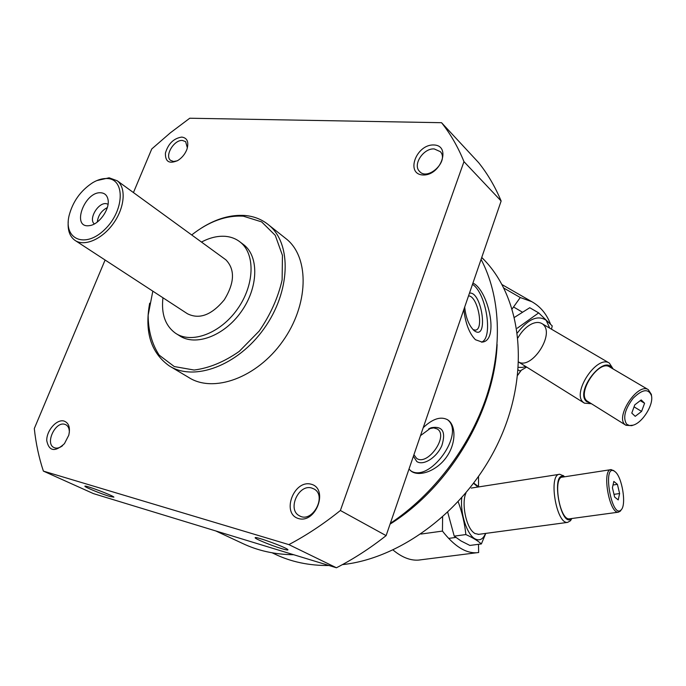 <?xml version="1.0" encoding="UTF-8"?>
<svg xmlns="http://www.w3.org/2000/svg" width="686" height="686" viewBox="0 0 686 686"><rect width="100%" height="100%" fill="white"/><g stroke="black" fill="none" stroke-linecap="round" stroke-linejoin="round"><path stroke-width="1.03" d="M215.738 530.93L242.338 543.329C257.756 550.712 274.897 554.52 293.762 554.742M390.334 523.358C433.492 494.632 469.593 447.169 486.46 396.748C503.147 346.259 500.197 295.512 481.075 259.377M408.985 469.087L411.643 471.514C420.072 476.967 437.205 470.57 446.68 456.807C456.293 443.122 456.07 425.2 447.709 419.823C440.841 416.093 432.686 418.709 423.219 427.687M463.83 309.549C465.468 323.475 469.335 333.533 475.449 339.724L482.164 342.1C499.717 340.822 488.158 289.835 472.928 283.086M281.517 548.594C271.313 545.559 254.154 538.484 255.175 537.713C254.96 535.963 286.628 547.531 287.888 549.675C288.352 550.361 286.225 550.009 281.517 548.594M109.76 496.45C101.279 493.937 83.924 486.794 84.91 486.203C84.721 484.813 113.053 495.506 113.902 497.144L109.76 496.45M288.875 544.615L336.432 567.768L93.416 493.603L43.381 471.102L288.875 544.615C306.488 535.32 323.655 523.941 340.385 510.495L463.968 161.647C458.016 146.993 450.539 134.01 441.544 122.7L189.748 118.232L170.334 132.835L151.752 148.965L133.436 192.569M336.432 567.768C353.479 559.047 370.037 548.337 386.115 535.629L340.385 510.495M386.115 535.629L501.14 201.015L463.968 161.647M501.14 201.015C495.12 186.661 487.635 173.892 478.674 162.693L441.544 122.7M105.095 260.02L34.3 428.561C35.878 443.388 38.905 457.571 43.381 471.102M63.952 421.024C56.664 418.957 46.459 430.611 46.742 440.635C49.023 451.319 54.923 452.331 64.433 443.671L68.754 435.276C70.469 427.627 68.866 422.876 63.952 421.024M433.741 144.969C416.179 144.249 405.22 174.158 422.885 174.973C440.729 176.01 451.705 145.278 433.741 144.969M181.747 137.08C173.678 138.34 168.233 143.691 165.412 153.115C165.18 161.819 169.348 164.254 177.923 160.438C182.142 157.711 185.16 153.964 186.978 149.179C188.993 141.916 187.252 137.886 181.747 137.08M311.024 484.179C293.642 479.531 281.097 513.754 298.573 518.582C316.237 523.718 328.843 488.423 311.024 484.179M170.694 366.736L188.581 377.377C213.26 393.481 256.804 377.917 282.606 341.422C308.683 305.133 309.669 258.236 286.928 239.414L284.398 237.416M149.685 303.169C144.412 331.818 150.886 352.69 169.09 365.775C193.752 381.905 237.725 365.827 264.016 328.654C290.581 291.679 291.936 244.182 269.186 225.36C262.352 219.58 254.24 216.287 244.868 215.481C230.83 214.538 216.484 218.637 201.83 227.786M152.815 291.156L148.142 315.277C148.279 330.815 151.966 344.115 159.195 355.151L174.27 366.547L194.104 370.037C209.093 368.15 224.133 361.942 239.234 351.395L259.214 331.038C270.43 314.745 278.062 297.715 282.126 279.931L282.443 255.381L275.257 235.349L261.649 221.887L243.35 216.176C226.114 215.172 208.904 221.432 191.703 234.946M311.676 488.02C298.487 483.819 286.945 509.792 299.43 515.778C312.224 523.641 327.333 495.841 314.034 488.989L311.676 488.02M187.372 147.902L185.623 141.642L182.382 140.45C174.021 139.652 164.374 155.902 170.582 160.361L173.541 161.493L177.28 160.816M272.171 552.822L274.752 554.031C290.993 561.885 309.086 565.71 329.014 565.504M342.391 564.629C403.128 558.181 469.404 506.877 499.845 439.22C530.432 371.572 521.514 298.727 484.307 260.054L481.743 257.43M390.068 524.121C449.81 486.837 494.426 411.274 497.118 344.509M447.332 419.583C466.043 433.055 429.084 484.093 410.4 470.562L410.331 470.519M420.484 435.644L431.185 427.73C442.53 425.766 446.097 431.683 441.895 445.463C436.948 457.33 423.442 466.086 416.814 461.541L413.401 456.241M428.724 428.836L433.672 427.867L437.274 428.982C449.047 435.867 427.524 466.48 416.625 458.359L413.924 454.732M472.5 284.33C486.314 293.051 493.466 338.258 481.495 342.16M469.481 293.128C482.026 290.95 488.792 341.199 474.472 330.866L473.794 330.335C468.812 325.267 465.777 317.507 464.688 307.045M468.521 295.915C477.55 295.597 484.385 329.683 475.347 330.129L473.066 329.649M434.221 148.931C423.545 148.022 412.552 164.571 419.403 171.251C427.532 181.43 449.347 161.107 440.326 151.657L434.221 148.931M69.337 432.48C69.423 428.664 68.257 426.083 65.856 424.728L64.75 424.308C55.24 421.187 44.813 443.773 54.057 447.581C56.646 448.713 59.502 448.061 62.632 445.643M420.535 559.87L418.383 560.11C410.237 560.642 401.79 557.281 393.044 550.009M442.607 517.133L442.453 531.084C454.192 546.116 465.588 553.336 476.624 552.745L478.657 552.522L478.476 544.315M478.519 476.659L478.536 486.58M420.964 534.06L442.453 531.084M614.63 497.041L612.418 487.746L613.833 481.418L617.417 484.342L619.604 493.543L618.232 499.905L614.63 497.041M615.05 471.685L614.716 471.419C601.819 462.124 611.638 520.314 621.25 509.767C626.627 504.639 622.048 476.744 615.05 471.685M563.66 475.947L559.776 474.275C548.028 473.726 556.149 524.31 567.596 522.389L570.452 520.768L571.584 518.95M564.484 476.821C550.163 469.293 560.565 529.652 571.747 518.53M610.712 469.678L562.623 477.104C552.47 476.641 559.536 520.511 569.423 518.839L569.86 518.779M613.919 470.785L611.132 469.61C601.605 469.01 609.134 513.771 618.36 512.185L620.393 511.096L621.276 509.741M613.035 484.993L617.417 484.342M613.987 494.349L619.604 493.543M458.222 501.835C462.158 512.536 464.705 523.452 465.863 534.566C472.491 537.524 477.662 540.645 481.375 543.938L469.876 545.439L461.052 540.971L454.226 536.135L447.761 512.399M461.764 497.925C460.032 513.128 466.909 534.454 474.875 538.767C479.428 541.22 482.995 539.445 485.577 533.425M481.375 543.938L485.782 533.399M478.897 486.88L473.82 483.141M477.996 487.026L473.632 483.398M465.966 493.045C461.335 502.889 465.845 526.462 473.554 532.525L474.866 533.502L478.717 534.351M465.863 534.566L454.226 536.135M550.481 324.075C546.631 314.008 540.422 306.556 531.864 301.72L520.271 297.535L512.193 308.846M521.231 370.311L517.733 375.208M520.271 297.535L503.884 288.111M644.583 403.248L641.59 411.42L635.219 416.333L631.78 413.083L634.773 404.851L641.196 399.929L644.583 403.248L640.252 400.65M626.704 424.231L629.456 425.526L633.007 425.2C642.422 422.868 653.758 404.783 651.477 395.693C648.51 388.302 642.396 389.159 633.127 398.266C624.826 409.345 622.682 418.006 626.704 424.231M613.138 368.965L609.322 363.065C596.854 354.602 571.318 393.404 583.392 402.399L584.429 403.162L591.246 403.711M612.144 368.382C603.989 353.564 574.422 391.877 586.581 401.559L590.269 403.102M609.734 366.967L609.528 366.847C598.749 359.507 576.583 393.121 587.002 400.958L625.752 425.166M651.571 396.268L651.348 394.381L648.279 389.639C637.757 382.428 614.913 416.925 625.075 424.643L625.975 425.303L631.772 425.663L633.281 425.114M634.044 406.849L641.59 411.42M514.517 317.335L529.746 307.722L538.682 312.893L517.253 328.208M518.436 367.336L522.183 367.43L525.819 366.547M549.735 328.174L546.202 320.302C537.815 314.763 528.211 318.947 517.407 332.873M518.239 369.943L519.954 371.032L526.642 367.061M551.501 329.203L552.221 325.919L538.682 312.893M541.923 323.595C539.29 322.051 536.066 322.086 532.233 323.689C526.642 326.304 521.892 331.004 517.99 337.795M518.719 362.071C531.804 369.625 554.871 334.279 543.166 324.547M101.134 192.8C84.61 190.862 70.89 228.481 89.317 225.643C98.895 224.897 110.24 208.981 107.994 199.446C107.127 195.399 104.838 193.186 101.134 192.8M107.222 178.531C102.677 178.291 97.841 179.672 92.704 182.69C80.571 190.622 72.673 201.701 69.012 215.936C63.455 239.483 85.236 248.752 104.641 229.604C124.372 210.962 125.504 178.977 107.222 178.531M68.24 221.784C67.588 230.316 69.783 236.481 74.825 240.263C84.138 247.011 102.145 239.363 113.404 223.439C124.783 207.609 126.378 187.758 117.229 180.778L109.117 177.803L96.803 180.598M75.537 240.726L187.45 313.751C199.386 319.702 211.674 315.046 224.305 299.791C234.629 282.838 235.161 269.512 225.891 259.822L225.034 259.197M162.951 297.767C161.116 313.931 165.283 325.739 175.462 333.19C191.394 344.183 220.146 333.585 237.27 309.352C254.583 285.273 255.552 254.172 240.332 242.184C236.224 238.882 231.396 236.944 225.848 236.378C218.037 235.692 209.916 237.588 201.478 242.055M176.602 333.911L179.363 335.643C195.296 346.627 223.996 336.106 241.052 311.959C258.313 287.966 259.231 256.941 244.01 244.953L242.484 243.804M107.316 207.592C101.442 210.662 98.098 215.473 97.301 222.041M108.054 204.196L106.116 203.639C98.021 202.413 88.202 219.357 94.368 223.936M286.928 239.414L269.186 225.36M484.307 260.054L481.709 257.55M429.247 428.63L431.185 427.73M473.923 330.446L474.472 330.866M419.969 171.817L419.403 171.251M418.383 560.11L476.624 552.745M448.618 538.399L455.83 537.43M478.151 534.42L567.596 522.389M471.205 488.08L559.253 474.352M564.672 476.787L563.069 475.467M571.858 518.513L570.452 520.768M569.423 518.839L618.36 512.185M614.716 471.419L613.473 470.433M621.25 509.767L620.393 511.096M531.864 301.72L502.066 284.621M518.719 362.114L584.163 402.999M513.531 306.968L522.252 312.079M541.674 323.449L609.322 363.065M609.528 366.847L648.279 389.639M651.477 395.693L651.348 394.381M633.007 425.2L631.772 425.663M225.891 259.822L117.229 180.778M244.01 244.953L240.332 242.184"/></g></svg>
